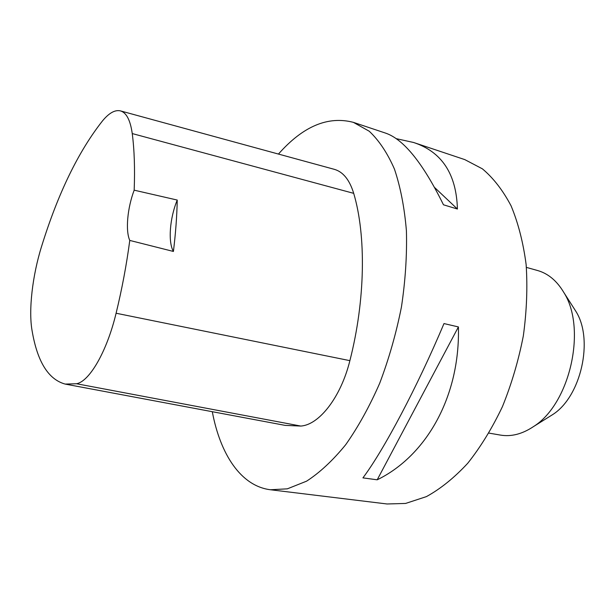 <?xml version="1.0" encoding="UTF-8"?>
<svg xmlns="http://www.w3.org/2000/svg" width="615" height="615" viewBox="0 0 615 615"><rect width="100%" height="100%" fill="white"/><g stroke="black" fill="none" stroke-linecap="round" stroke-linejoin="round"><path stroke-width="0.92" d="M396.114 138.629L413.588 142.488L464.786 159.608L482.398 168.841C493.368 178.035 502.939 190.389 511.103 205.894C518.237 223.084 523.25 242.641 526.133 264.565C527.647 287.497 526.709 311.275 523.327 335.905C518.537 360.482 511.572 384.06 502.44 406.615C492.246 428.063 480.684 446.944 467.746 463.249C454.324 477.74 440.532 488.863 426.395 496.62L405.593 503.439L387.05 503.977L270.446 489.755C240.911 486.119 220.285 454.339 212.298 411.704M278.441 154.065C302.964 126.29 327.941 115.72 353.387 122.354L369.231 131.226C379.017 140.412 387.427 153.035 394.453 169.102C400.48 187.029 404.47 207.601 406.415 230.833C407.061 255.21 405.4 280.609 401.434 307.031C396.168 333.461 388.926 358.86 379.701 383.245C369.538 406.461 358.214 426.933 345.73 444.66C332.869 460.443 319.823 472.604 306.601 481.161L287.351 488.833L270.446 489.755M377.195 479.808L362.935 477.878C383.783 450.088 417.178 387.242 443.984 323.567L458.413 326.934C460.181 396.452 426.403 455.838 377.195 479.808L458.413 326.934M413.588 142.488C441.793 151.782 456.407 173.96 457.414 209.031L443.469 204.795C422.943 163.113 403.64 139.221 385.559 133.109L353.387 122.354M120.409 110.877L334.283 169.325C343.078 171.808 349.551 179.818 353.702 193.348C366.233 235.43 365.433 300.028 349.881 360.651C340.894 397.182 319.147 424.942 300.773 426.057L285.206 425.388L65.19 384.083C48.37 379.486 37.331 361.705 32.088 330.732C28.405 310.229 32.472 275.466 41.597 246.369C58.064 193.318 78.382 151.467 102.567 120.817C109.07 112.968 115.02 109.654 120.409 110.877C126.406 112.599 130.349 120.163 132.248 133.57C134.354 149.791 134.993 168.656 134.178 190.173L177.243 200.06C169.771 218.056 167.887 241.995 173.415 251.45C175.636 233.423 176.912 216.296 177.243 200.06M173.415 251.45L129.773 240.427C126.598 264.512 122.039 288.781 116.097 313.235C106.956 351.442 89.506 381.431 76.544 383.745L65.19 384.083M129.773 240.427C125.337 230.725 127.405 208.001 134.178 190.173M434.69 187.575L457.414 209.031M549.026 416.87L552.524 414.687C581.021 396.875 593.944 339.649 575.863 311.321L573.641 307.846M488.979 433.114L500.433 435.089C511.257 436.911 522.281 434.075 533.513 426.572C569.99 403.94 587.018 328.525 563.794 292.425C556.875 280.824 548.142 273.521 537.587 270.523L526.394 267.387M76.544 383.745L300.773 426.057M132.248 133.57L353.702 193.348M116.097 313.235L349.881 360.651M575.863 311.321L563.794 292.425M552.524 414.687L533.513 426.572"/></g></svg>
